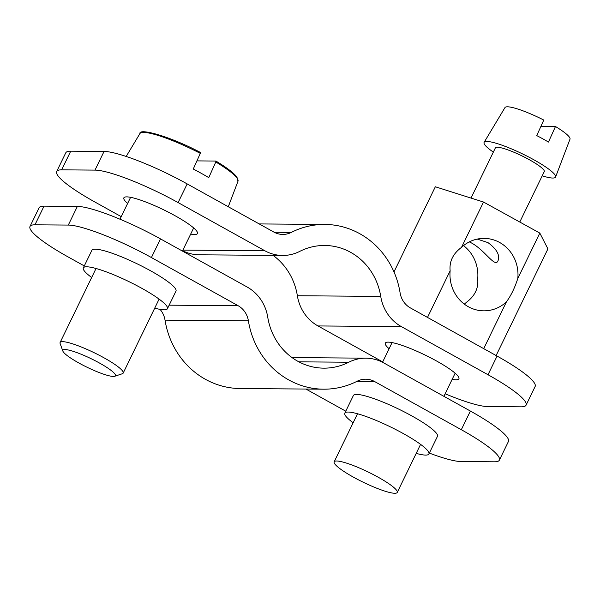 <?xml version="1.0" encoding="UTF-8"?>
<svg xmlns="http://www.w3.org/2000/svg" width="600" height="600" viewBox="0 0 600 600"><rect width="100%" height="100%" fill="white"/><g stroke="black" fill="none" stroke-linecap="round" stroke-linejoin="round"><path stroke-width="0.9" d="M104.062 151.433A70.102 11.355 25.9 0 1 187.178 183.907L178.11 202.583A70.102 11.355 -154.1 0 0 94.995 170.108L104.062 151.433L70.718 151.178L61.65 169.845A70.102 11.355 -154.1 0 0 56.693 171.502A70.102 11.355 -154.1 0 0 94.748 201.93L121.222 216.638M94.995 170.108L61.65 169.845M190.68 234.083A40.898 6.623 -154.1 0 0 197.43 233.565A40.898 6.623 -154.1 0 0 175.23 215.82A40.898 6.623 -154.1 0 0 126.743 196.875A40.898 6.623 -154.1 0 0 123.855 197.843A40.898 6.623 -154.1 0 0 127.62 203.46M178.11 202.583L264.788 250.733A42.06 39.293 90.4 0 0 282.593 255.458A42.06 39.293 90.4 0 0 299.73 251.392A61.343 57.307 -89.6 0 1 324.72 245.468A61.343 57.307 -89.6 0 1 380.73 296.392A42.06 39.293 90.4 0 0 401.332 326.587L488.01 374.737L497.07 356.07L410.4 307.92A21.03 19.65 -89.6 0 1 400.095 292.822A82.373 76.957 90.4 0 0 324.885 224.438A82.373 76.957 90.4 0 0 291.322 232.395A21.03 19.65 -89.6 0 1 282.757 234.428A21.03 19.65 -89.6 0 1 273.855 232.065L187.178 183.907M273.082 255.382A61.343 57.307 -89.6 0 1 297.368 295.748L380.73 296.392M452.16 379.35A40.898 6.623 -154.1 0 0 458.903 378.832A40.898 6.623 -154.1 0 0 436.702 361.08A40.898 6.623 -154.1 0 0 385.327 343.103A40.898 6.623 -154.1 0 0 389.092 348.728M401.332 326.587L317.97 325.942L382.695 361.897M445.155 393.772A70.102 11.355 -154.1 0 0 487.763 406.567L521.107 406.83A70.102 11.355 -154.1 0 0 526.065 405.165A70.102 11.355 -154.1 0 0 488.01 374.737M497.07 356.07A70.102 11.355 25.9 0 1 535.132 386.498L526.065 405.165M56.693 171.502L65.76 152.835A70.102 11.355 25.9 0 1 70.718 151.178M317.97 325.942A42.06 39.293 -89.6 0 1 297.368 295.748M282.593 255.458L199.23 254.805A42.06 39.293 -89.6 0 1 182.61 250.718M77.37 206.407A70.102 11.355 25.9 0 1 160.485 238.882L151.417 257.55A70.102 11.355 -154.1 0 0 68.302 225.075L77.37 206.407L44.025 206.145L34.957 224.82A70.102 11.355 -154.1 0 0 30 226.478A70.102 11.355 -154.1 0 0 68.055 256.905L84.3 265.928M68.302 225.075L34.957 224.82M154.733 308.123A46.74 7.567 -154.1 0 0 167.43 308.722L175.988 291.09A46.74 7.567 -154.1 0 0 150.623 270.81A46.74 7.567 -154.1 0 0 91.905 250.26L83.34 267.892A46.74 7.567 -154.1 0 0 91.665 277.5M151.417 257.55L238.095 305.7A21.03 19.65 -89.6 0 1 248.392 320.798A82.373 76.957 90.4 0 0 323.603 389.183A82.373 76.957 90.4 0 0 357.165 381.233A21.03 19.65 -89.6 0 1 365.737 379.2A21.03 19.65 -89.6 0 1 374.64 381.562L461.317 429.713L470.377 411.045L383.707 362.888A42.06 39.293 90.4 0 0 365.903 358.17A42.06 39.293 90.4 0 0 348.765 362.228A61.343 57.307 -89.6 0 1 323.767 368.153A61.343 57.307 -89.6 0 1 267.757 317.228A42.06 39.293 90.4 0 0 247.163 287.032L160.485 238.882M248.392 320.798L165.03 320.153A82.373 76.957 90.4 0 0 240.24 388.537L323.603 389.183M416.205 453.382A46.74 7.567 -154.1 0 0 428.903 453.982L437.467 436.35A46.74 7.567 -154.1 0 0 412.095 416.07A46.74 7.567 -154.1 0 0 353.377 395.52L344.82 413.153A46.74 7.567 -154.1 0 0 353.145 422.76M305.918 389.048L345.772 411.188M429.338 453.09A70.102 11.355 -154.1 0 0 461.07 461.535L494.415 461.798A70.102 11.355 -154.1 0 0 499.373 460.14A70.102 11.355 -154.1 0 0 461.317 429.713M470.377 411.045A70.102 11.355 25.9 0 1 508.44 441.472L499.373 460.14M30 226.478L39.068 207.803A70.102 11.355 25.9 0 1 44.025 206.145M165.03 320.153A21.03 19.65 90.4 0 0 160.042 309.375M167.43 308.722A46.74 7.567 -154.1 0 0 142.058 288.442A46.74 7.567 -154.1 0 0 83.34 267.892M428.903 453.982A46.74 7.567 -154.1 0 0 403.537 433.702A46.74 7.567 -154.1 0 0 344.82 413.153M215.835 161.032L215.798 161.985A54.525 8.828 25.9 0 1 237.99 181.23L236.97 177.195C234.015 173.13 226.995 167.752 215.91 161.055L196.928 160.89M200.303 153.375L200.407 152.445C169.583 136.102 138.705 127.778 139.898 133.605A54.525 8.828 25.9 0 1 200.303 153.375L193.267 169.028A56.07 9.082 25.9 0 1 208.755 177.637L215.798 161.985M62.865 351.097L60.127 343.538A35.055 5.678 25.9 0 1 60.113 342.487A35.055 5.678 25.9 0 1 94.125 352.695A35.055 5.678 25.9 0 1 123.172 373.11A35.055 5.678 25.9 0 1 122.34 373.74L114.705 376.275A29.213 4.732 25.9 0 1 113.333 376.44A29.213 4.732 25.9 0 1 84.922 366.188A29.213 4.732 25.9 0 1 62.865 351.097A29.213 4.732 25.9 0 1 91.192 358.733A29.213 4.732 25.9 0 1 114.705 376.275M539.827 233.093L517.815 278.423A36.225 34.02 89.2 0 0 483.487 238.388A36.225 34.02 89.2 0 0 461.52 247.358L483.533 202.035L539.827 233.093L547.912 248.895L496.125 355.545M464.31 304.125A36.225 34.02 89.2 0 0 466.312 302.4C474.832 296.085 478.627 288.27 477.69 278.962A36.225 34.02 89.2 0 0 463.522 245.632M517.815 278.423C514.815 287.782 511.02 295.597 506.43 301.86L483.713 348.653M427.5 317.423L450.143 270.795A36.225 34.02 89.2 0 0 484.463 310.83A36.225 34.02 89.2 0 0 506.43 301.86M450.143 270.795C449.213 261.487 453.007 253.68 461.52 247.358M393.99 271.913L435.33 186.773L483.533 202.035M353.678 477.293A35.055 5.678 -154.1 0 0 397.237 492.442A35.055 5.678 -154.1 0 0 368.19 472.028A35.055 5.678 -154.1 0 0 334.178 461.82A35.055 5.678 -154.1 0 0 353.678 477.293M477.24 239.093L487.957 242.61C496.912 249.202 500.235 255.337 497.925 261.015C494.595 268.05 483.915 248.333 469.312 241.905M540.765 126.712L555.472 126.51A36.15 5.857 25.9 0 1 570 139.163L555.592 177.015A39.727 6.435 25.9 0 1 542.205 175.837M471.015 198.067L495.382 147.885A27.165 4.402 25.9 0 1 529.148 159.623A27.165 4.402 25.9 0 1 544.26 171.615L519.78 222.03M493.335 152.108A39.727 6.435 25.9 0 1 484.132 142.32A39.727 6.435 25.9 0 1 533.46 159.562A39.727 6.435 25.9 0 1 555.592 177.015M555.472 126.51L548.452 142.065A37.68 6.105 -154.1 0 0 536.752 135.608L543.773 120.052A36.15 5.857 25.9 0 0 504.967 107.587L484.132 142.32M182.91 250.095L264.788 250.733M274.215 232.26L291.322 232.395M169.155 305.168L238.095 305.7M374.64 381.562L356.79 381.42M348.765 362.228L298.868 361.837M324.885 224.438L259.207 223.928M365.903 358.17L292.05 357.593M139.898 133.605L126.18 156.458M237.99 181.23L228.285 206.745M123.172 373.11L159.105 299.115M182.43 251.077L193.665 227.947M60.113 342.487L96.038 268.493M119.977 219.202L130.597 197.325M397.237 492.442L420.577 444.375M443.91 396.338L455.138 373.207M334.178 461.82L357.517 413.752M382.522 362.257L392.077 342.585"/></g></svg>
